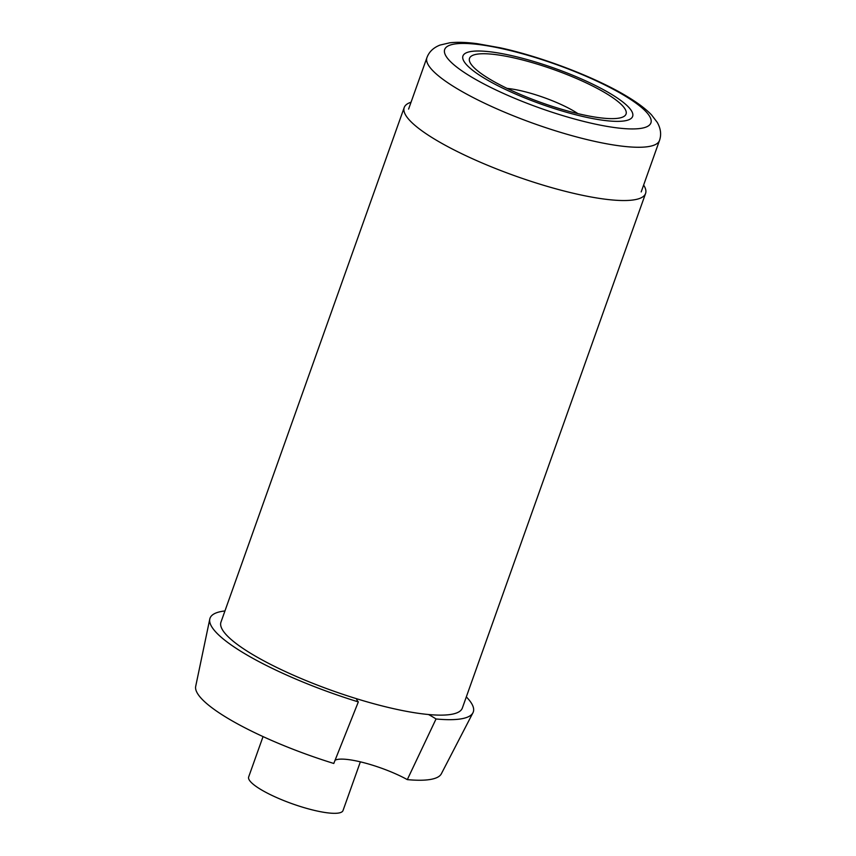 <?xml version="1.0" encoding="UTF-8"?>
<svg xmlns="http://www.w3.org/2000/svg" width="856" height="856" viewBox="0 0 856 856"><rect width="100%" height="100%" fill="white"/><g stroke="black" fill="none" stroke-linecap="round" stroke-linejoin="round"><path stroke-width="1.28" d="M263.038 736.599L248.657 776.97A50.076 10.636 19.6 0 0 253.483 784.46A50.076 10.636 19.6 0 0 304.918 807.882A50.076 10.636 19.6 0 0 343.01 810.568L360.365 761.84M471.613 69.454A90.062 19.132 19.6 0 0 564.115 111.58A90.062 19.132 19.6 0 0 632.638 116.405A90.062 19.132 19.6 0 0 623.971 102.923A90.062 19.132 19.6 0 0 531.469 60.797A90.062 19.132 19.6 0 0 462.946 55.972A90.062 19.132 19.6 0 0 471.613 69.454M618.064 101.629A83.075 17.644 19.6 0 0 520.288 59.396A83.075 17.644 19.6 0 0 471.838 65.217A83.075 17.644 19.6 0 0 477.52 70.748A83.075 17.644 19.6 0 0 549.991 105.609A83.075 17.644 19.6 0 0 619.915 117.935A83.075 17.644 19.6 0 0 618.064 101.629M577.907 113.623A48.91 10.39 19.6 0 0 507.127 88.414M208.468 705.055A130.433 27.713 -160.4 0 1 195.703 686.309L209.784 619.048A139.731 29.682 19.6 0 0 223.459 639.132A139.731 29.682 19.6 0 0 358.332 701.909L333.786 763.466A130.433 27.713 -160.4 0 1 208.468 705.055M224.946 610.949A139.731 29.682 19.6 0 0 209.784 619.048M428.503 714.525A46.588 9.898 -160.4 0 1 436.036 718.976A139.731 29.682 19.6 0 0 472.951 712.759L441.354 773.781A130.433 27.713 -160.4 0 1 407.306 779.623A46.588 9.898 19.6 0 0 335.017 760.267M472.951 712.759A139.731 29.682 19.6 0 0 466.317 696.902M436.036 718.976L407.306 779.623M509.898 55.244A90.062 19.132 19.6 0 0 462.946 55.972A90.062 19.132 19.6 0 0 500.289 86.927A90.062 19.132 19.6 0 0 585.697 117.133A90.062 19.132 19.6 0 0 632.638 116.405A90.062 19.132 19.6 0 0 595.295 85.45A90.062 19.132 19.6 0 0 509.898 55.244M358.332 701.909A46.588 9.898 -160.4 0 1 356.492 698.699M411.041 102.228A128.111 27.21 19.6 0 0 404.214 107.524L220.966 622.119A128.111 27.21 19.6 0 0 233.292 641.294A128.111 27.21 19.6 0 0 364.87 701.214A128.111 27.21 19.6 0 0 462.336 708.072L645.574 193.467A128.111 27.21 19.6 0 0 643.626 185.056M404.214 107.524A128.111 27.21 19.6 0 0 416.53 126.688A128.111 27.21 19.6 0 0 548.118 186.619A128.111 27.21 19.6 0 0 645.574 193.467M595.155 141.465A123.446 26.226 19.6 0 0 659.505 140.459C661.528 134.606 660.768 128.571 657.248 122.365L651.448 114.8C645.98 109.119 638.244 103.244 628.25 97.177C597.049 77.928 542.34 56.892 500.139 47.786L477.413 43.71C466.499 42.244 457.286 41.933 449.775 42.8L439.995 45.079C433.404 47.679 429.049 51.863 426.919 57.641A123.446 26.226 19.6 0 0 478.097 100.066A123.446 26.226 19.6 0 0 595.155 141.465M593.861 123.799A109.472 23.262 19.6 0 0 640.395 106.529A109.472 23.262 19.6 0 0 501.723 48.578A109.472 23.262 19.6 0 0 455.199 65.848A109.472 23.262 19.6 0 0 593.861 123.799M641.187 191.926L659.505 140.459M408.59 109.097L426.919 57.641"/></g></svg>

